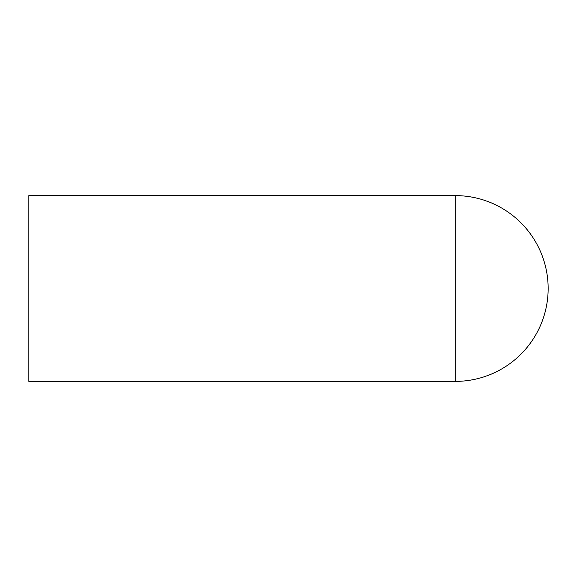 <?xml version="1.0" encoding="UTF-8"?>
<svg xmlns="http://www.w3.org/2000/svg" width="577" height="577" viewBox="0 0 577 577"><rect width="100%" height="100%" fill="white"/><g stroke="black" fill="none" stroke-linecap="round" stroke-linejoin="round"><path stroke-width="0.87" d="M455.26 195.61L28.85 195.61L28.85 381.39L455.26 381.39A92.89 92.89 0 0 0 548.15 288.5A92.89 92.89 0 0 0 455.26 195.61L455.26 381.39"/></g></svg>
